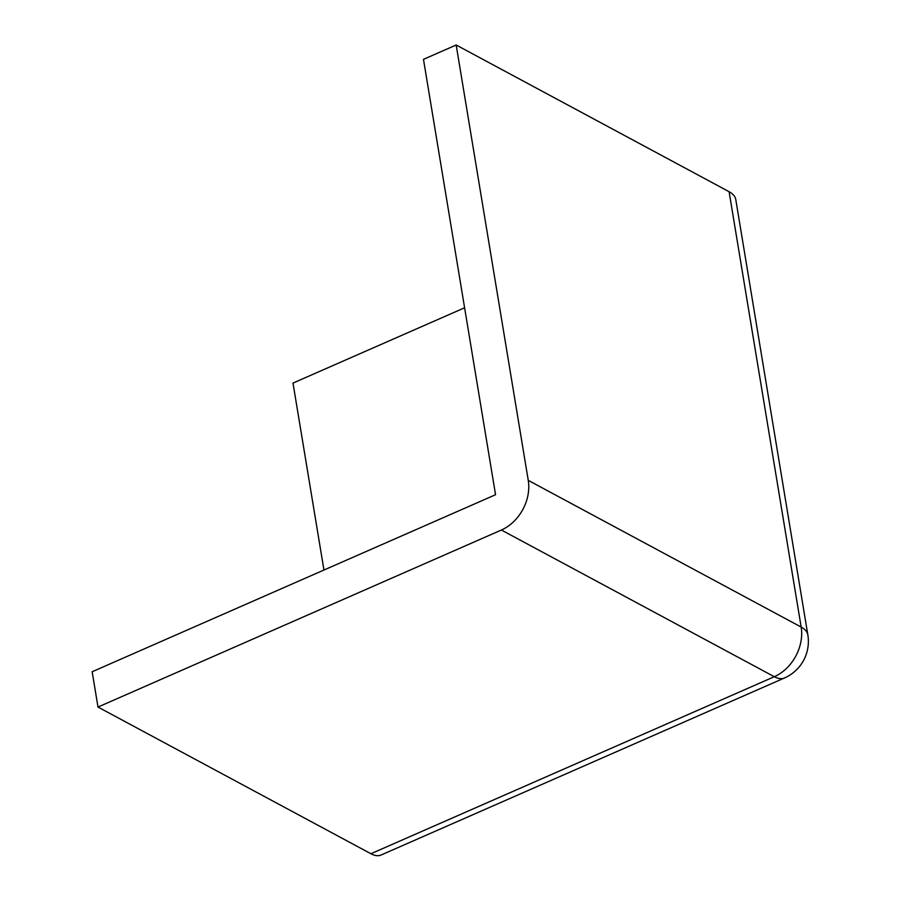 <?xml version="1.0" encoding="UTF-8"?>
<svg xmlns="http://www.w3.org/2000/svg" width="900" height="900" viewBox="0 0 900 900"><rect width="100%" height="100%" fill="white"/><g stroke="black" fill="none" stroke-linecap="round" stroke-linejoin="round"><path stroke-width="1.35" d="M807.84 634.894L735.773 199.53A39.915 17.707 170.6 0 0 729.09 191.7L456.176 45L528.255 480.364A39.915 31.027 118.3 0 1 522.81 509.524A39.915 31.027 118.3 0 1 501.39 530.021L97.999 707.051L370.912 853.74A39.915 17.831 66.3 0 0 381.116 855L784.508 677.97A39.915 39.915 0 0 0 807.84 634.894A39.915 17.707 170.6 0 0 801.169 627.064L528.255 480.364M323.944 570.026L292.995 383.085L464.603 307.777M97.999 707.051L92.16 671.749L495.551 494.719L423.473 59.355L456.176 45M729.09 191.7L801.169 627.064A39.915 31.027 -61.7 0 1 795.724 656.224A39.915 31.027 118.3 0 1 774.304 676.71A39.915 17.831 66.3 0 0 784.508 677.97M501.39 530.021L774.304 676.71L370.912 853.74"/></g></svg>
